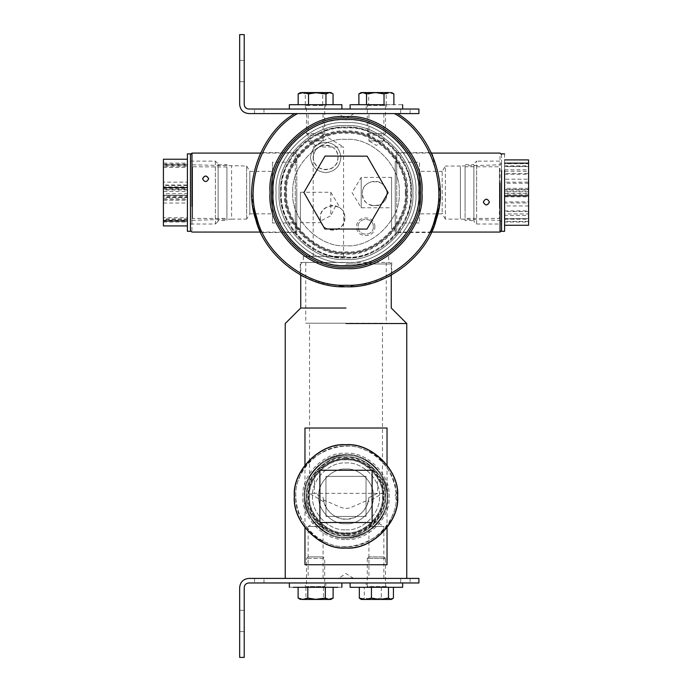 <?xml version="1.0" encoding="UTF-8"?>
<svg xmlns="http://www.w3.org/2000/svg" width="692" height="692" viewBox="0 0 692 692"><rect width="100%" height="100%" fill="white"/><g stroke="black" fill="none" stroke-linecap="round" stroke-linejoin="round"><path stroke-width="0.52" stroke-dasharray="3.46 2.59" d="M300.432 192.272L330.811 192.272L330.811 205.706C333.224 204.59 339.391 207.392 339.089 207.462L335.646 205.974C348.759 208.638 346.952 229.761 333.57 230.151C327.057 230.177 322.74 227.114 320.63 220.956L320.24 217.885C320.353 211.778 323.882 207.721 330.811 205.706L330.811 215.757L320.63 220.956L321.2 222.651L300.432 222.651M335.646 205.974L330.811 215.757M353.595 113.592L338.405 113.895L346 118.453L353.595 113.895L338.405 113.592L353.595 113.592L338.405 113.592M397.286 113.592L394.44 113.592L397.286 113.592C430.58 132.821 449.125 183.077 436.306 219.321C427.319 256.706 384.397 288.763 346 286.756C307.603 288.763 264.681 256.706 255.694 219.321C242.875 183.077 261.42 132.821 294.714 113.592L297.56 113.592C263.981 131.783 244.501 181.598 256.818 217.746C265.209 255.002 307.862 287.284 346 285.242C384.138 287.284 426.791 255.002 435.182 217.746C447.499 181.598 428.019 131.783 394.44 113.592L294.714 113.592M297.56 113.592L394.44 113.592M323.086 113.592L308.148 113.592L323.086 113.592L323.086 140.934L308.148 140.934L315.621 145.424L323.086 140.934L308.148 140.934L308.148 113.592M383.852 113.592L368.914 113.592L383.852 113.592L383.852 140.934L368.914 140.934L376.379 145.424L383.852 140.934L368.914 140.934L368.914 113.592M438.918 207.946L440.181 192.575C440.501 214.165 431.194 232.901 431.289 232.529C431.194 232.901 440.501 214.165 440.181 192.575C440.501 170.993 431.194 152.257 431.289 152.629C431.194 152.257 440.501 170.993 440.181 192.575L432.647 155.674M251.819 192.575C251.499 214.165 260.806 232.901 260.711 232.529C260.806 232.901 251.499 214.165 251.819 192.575C251.499 170.993 260.806 152.257 260.711 152.629C260.806 152.257 251.499 170.993 251.819 192.575C251.499 170.993 260.806 152.257 260.711 152.629C260.806 152.257 251.499 170.993 251.819 192.575L253.082 207.955M391.724 262.45L391.724 274.914C392.087 274.871 370.825 287.215 346 286.756L313.64 281.021L300.276 274.914L300.276 262.45M303.814 276.783L320.413 283.21L346.052 286.756L371.673 283.184L388.229 276.765M280.684 192.575C277.76 224.891 313.684 260.815 346 257.9C378.316 260.815 414.24 224.891 411.316 192.575C414.24 160.259 378.316 124.344 346 127.259C313.684 124.344 277.76 160.259 280.684 192.575C277.76 160.259 313.684 124.344 346 127.259C378.316 124.344 414.24 160.259 411.316 192.575C414.24 224.891 378.316 260.815 346 257.9C313.684 260.815 277.76 224.891 280.684 192.575M391.568 177.386L391.568 207.773L391.568 177.386L361.189 177.386L361.189 207.773L361.189 177.386L352.064 192.575L361.189 207.773L391.568 207.773M371.803 205.55L377.486 205.55C385.755 204.538 390.522 191.684 383.394 184.928C376.526 177.273 361.855 182.619 362.34 193.578C361.665 177.714 387.624 177.714 386.949 193.578C387.624 209.451 361.665 209.451 362.34 193.578C362.971 200.083 366.12 204.071 371.803 205.55L377.486 205.55M330.811 192.272L339.936 207.462L339.089 207.462M300.432 207.462C300.432 227.054 300.432 227.054 300.432 207.462C300.432 227.054 300.432 227.054 300.432 207.462C300.432 187.878 300.432 187.878 300.432 207.462C300.432 187.878 300.432 187.878 300.432 207.462M344.85 217.885C345.524 233.749 319.566 233.749 320.24 217.885C319.566 202.021 345.524 202.021 344.85 217.885M343.569 256.377L313.191 256.377L343.569 256.377L343.569 147.007L332.221 147.007C340.559 151.539 339.556 165.691 330.395 168.839C320.05 172.386 312.87 163.831 313.415 157.456C313.364 153.252 315.301 149.766 319.22 147.007L332.221 147.007C328.276 144.576 323.942 144.576 319.22 147.007M313.191 256.377L313.191 147.007L328.38 137.881L343.569 147.007M340.914 157.456C339.945 148.296 334.885 143.227 325.724 142.267C316.564 143.227 311.495 148.296 310.535 157.456C311.495 166.616 316.564 171.677 325.724 172.645C334.885 171.677 339.945 166.616 340.914 157.456C339.945 166.616 334.885 171.677 325.724 172.645C316.564 171.677 311.495 166.616 310.535 157.456C311.495 148.296 316.564 143.227 325.724 142.267C334.885 143.227 339.945 148.296 340.914 157.456M313.415 157.456C312.741 173.32 338.699 173.32 338.025 157.456C338.699 141.592 312.741 141.592 313.415 157.456M374.865 226.786C375.358 215.03 356.129 215.03 356.631 226.786C356.129 238.532 375.358 238.532 374.865 226.786M373.343 226.786C373.758 236.577 357.738 236.577 358.153 226.786C357.738 216.985 373.758 216.985 373.343 226.786C373.758 216.985 357.738 216.985 358.153 226.786C357.738 236.577 373.758 236.577 373.343 226.786M412.839 192.575C415.823 225.644 379.069 262.406 346 259.413C312.931 262.406 276.177 225.644 279.161 192.575C276.177 159.506 312.931 122.752 346 125.745C379.069 122.752 415.823 159.506 412.839 192.575C415.823 225.644 379.069 262.406 346 259.413C312.931 262.406 276.177 225.644 279.161 192.575C276.177 159.506 312.931 122.752 346 125.745C379.069 122.752 415.823 159.506 412.839 192.575M391.568 192.575L391.568 229.035L391.568 192.575M395.218 192.575L395.218 232.529L395.218 192.575M300.432 192.575L300.432 229.035L300.432 192.575M296.781 192.575L296.781 232.529L296.781 192.575M346 116.628C308.424 113.228 266.654 154.999 270.053 192.575C266.654 230.159 308.424 271.921 346 268.531C383.576 271.921 425.346 230.159 421.947 192.575C425.346 154.999 383.576 113.228 346 116.628M346 256.377L303.312 256.377L346 256.377M391.265 275.165L391.265 263.972L389.752 262.45L300.276 262.45L346 262.45C380.574 265.581 418.997 227.149 415.875 192.575C418.997 158.01 380.574 119.578 346 122.7C311.426 119.578 273.003 158.01 276.125 192.575C273.003 227.149 311.426 265.581 346 262.45C380.574 265.581 418.997 227.149 415.875 192.575C418.997 158.01 380.574 119.578 346 122.7C311.426 119.578 273.003 158.01 276.125 192.575C273.003 227.149 311.426 265.581 346 262.45L302.248 262.45L300.735 263.972L300.735 275.165M406.005 192.575C408.687 222.262 375.687 255.262 346 252.58C316.313 255.262 283.313 222.262 285.995 192.575C283.313 162.888 316.313 129.897 346 132.579C375.687 129.897 408.687 162.888 406.005 192.575C408.687 222.262 375.687 255.262 346 252.58C316.313 255.262 283.313 222.262 285.995 192.575C283.313 162.888 316.313 129.897 346 132.579C375.687 129.897 408.687 162.888 406.005 192.575M346 118.15C309.177 114.82 268.237 155.752 271.567 192.575C268.237 229.407 309.177 270.338 346 267.008C382.823 270.338 423.763 229.407 420.433 192.575C423.763 155.752 382.823 114.82 346 118.15M368.741 497.738L377.572 493.344L382.46 493.344L368.083 501.977L368.516 499.875C341.294 511.267 350.706 511.267 323.484 499.875L323.917 501.977L309.54 493.344L314.428 493.344L323.259 497.738C323.017 508.629 335.144 520.055 346 519.173C356.856 520.055 368.983 508.629 368.741 497.738L368.516 499.875C365.679 511.751 358.171 518.187 346 519.173C333.829 518.187 326.321 511.751 323.484 499.875L323.259 497.738M377.572 475.283L377.572 493.344L314.428 493.344L314.428 475.283C303.797 488.959 307.153 514.467 320.958 524.934C333.129 537.26 358.871 537.26 371.042 524.934C384.847 514.467 388.203 488.959 377.572 475.283C371.708 465.474 361.181 459.851 346 458.407C330.819 459.851 320.292 465.474 314.428 475.283M382.46 493.344L382.46 323.216L305.743 323.216L346 323.216L305.743 323.216L346 323.216L309.54 323.216L309.54 493.344M346 578.105C355.792 578.105 355.792 578.105 346 578.105C355.792 578.105 355.792 578.105 346 578.105C336.208 578.105 336.208 578.105 346 578.105C336.208 578.105 336.208 578.105 346 578.105M346 578.408C336.208 578.408 336.208 578.408 346 578.408C336.208 578.408 336.208 578.408 346 578.408C355.792 578.408 355.792 578.408 346 578.408C355.792 578.408 355.792 578.408 346 578.408L406.758 578.408L346 578.408M315.621 526.456C325.249 526.456 325.249 526.456 315.621 526.456C325.249 526.456 325.249 526.456 315.621 526.456C305.985 526.456 305.985 526.456 315.621 526.456C305.985 526.456 305.985 526.456 315.621 526.456M315.621 578.408C305.985 578.408 305.985 578.408 315.621 578.408C305.985 578.408 305.985 578.408 315.621 578.408C325.249 578.408 325.249 578.408 315.621 578.408C325.249 578.408 325.249 578.408 315.621 578.408M376.379 526.456C386.015 526.456 386.015 526.456 376.379 526.456C386.015 526.456 386.015 526.456 376.379 526.456C366.751 526.456 366.751 526.456 376.379 526.456C366.751 526.456 366.751 526.456 376.379 526.456M376.379 578.408C366.751 578.408 366.751 578.408 376.379 578.408C366.751 578.408 366.751 578.408 376.379 578.408C386.015 578.408 386.015 578.408 376.379 578.408C386.015 578.408 386.015 578.408 376.379 578.408M304.964 564.741L387.036 564.741M304.964 428.028L387.036 428.028M387.036 465.024L387.036 527.745M304.964 527.745L304.964 465.024M346 458.407C327.212 456.711 306.322 477.592 308.026 496.38C306.322 515.168 327.212 536.058 346 534.362C364.788 536.058 385.678 515.168 383.974 496.38C385.678 477.592 364.788 456.711 346 458.407M346 263.972L391.265 263.972L346 263.972M346 308.026L300.735 308.026L346 308.026M346 323.519L406.758 323.519L346 323.519M346 546.507C321.2 548.756 293.633 521.188 295.873 496.38C293.633 471.581 321.2 444.013 346 446.253C370.8 444.013 398.367 471.581 396.127 496.38C398.367 521.188 370.8 548.756 346 546.507M346 539.475C367.322 541.395 391.015 517.702 389.086 496.38C391.015 475.067 367.322 451.366 346 453.295C324.678 451.366 300.985 475.067 302.914 496.38C300.985 517.702 324.678 541.395 346 539.475M346 444.74C320.448 442.43 292.041 470.828 294.351 496.38C292.041 521.932 320.448 550.339 346 548.029C371.552 550.339 399.959 521.932 397.649 496.38C399.959 470.828 371.552 442.43 346 444.74M346 538.16C325.335 540.028 302.361 517.054 304.229 496.38C302.361 475.715 325.335 452.741 346 454.609C366.665 452.741 389.639 475.715 387.771 496.38C389.639 517.054 366.665 540.028 346 538.16C366.665 540.028 389.639 517.054 387.771 496.38C389.639 475.715 366.665 452.741 346 454.609C325.335 452.741 302.361 475.715 304.229 496.38C302.361 517.054 325.335 540.028 346 538.16M346 533.039C327.861 534.674 307.706 514.519 309.35 496.38C307.706 478.25 327.861 458.087 346 459.73C364.139 458.087 384.294 478.25 382.65 496.38C384.294 514.519 364.139 534.674 346 533.039C364.139 534.674 384.294 514.519 382.65 496.38C384.294 478.25 364.139 458.087 346 459.73C327.861 458.087 307.706 478.25 309.35 496.38C307.706 514.519 327.861 534.674 346 533.039M346 535.314C365.264 537.053 386.672 515.644 384.934 496.38C386.672 477.125 365.264 455.708 346 457.447C326.736 455.708 305.328 477.125 307.066 496.38C305.328 515.644 326.736 537.053 346 535.314M346 533.748C364.485 535.426 385.037 514.874 383.368 496.38C385.037 477.895 364.485 457.343 346 459.012C327.515 457.343 306.963 477.895 308.632 496.38C306.963 514.874 327.515 535.426 346 533.748C364.485 535.426 385.037 514.874 383.368 496.38C385.037 477.895 364.485 457.343 346 459.012C327.515 457.343 306.963 477.895 308.632 496.38C306.963 514.874 327.515 535.426 346 533.748M346 537.399C366.293 539.232 388.843 516.673 387.01 496.38C388.843 476.087 366.293 453.537 346 455.371C325.707 453.537 303.157 476.087 304.99 496.38C303.157 516.673 325.707 539.232 346 537.399C366.293 539.232 388.843 516.673 387.01 496.38C388.843 476.087 366.293 453.537 346 455.371C325.707 453.537 303.157 476.087 304.99 496.38C303.157 516.673 325.707 539.232 346 537.399M346 523.723C359.529 524.951 374.562 509.909 373.343 496.38C374.562 482.852 359.529 467.818 346 469.038C332.471 467.818 317.438 482.852 318.657 496.38C317.438 509.909 332.471 524.951 346 523.723C359.529 524.951 374.562 509.909 373.343 496.38C374.562 482.852 359.529 467.818 346 469.038C332.471 467.818 317.438 482.852 318.657 496.38C317.438 509.909 332.471 524.951 346 523.723M483.319 202.003L483.319 202.003C485.343 198.206 487.367 198.206 489.4 202.003L489.4 202.003M501.544 230.557L501.544 154.601M500.031 202.081L500.031 153.088M396.732 202.081L396.732 154.247L396.732 232.071L395.218 230.557L395.218 154.601L396.732 153.088L396.732 183.077M501.544 164.09L501.544 221.068L501.544 163.225L500.031 164.8L460.414 166.037L460.414 219.122L445.345 219.122L445.345 166.815L445.345 218.343M395.218 222.063L395.218 163.087L395.218 222.962L419.525 222.962L419.525 162.196L395.218 162.196L395.218 163.087M500.031 165.613L500.031 164.8M500.031 219.546L500.031 220.359L460.414 219.122M460.414 218.343L460.414 166.815L460.414 218.343M442.171 171.936L442.171 213.222L442.171 171.313L445.345 166.037L445.345 166.815M445.345 219.122L442.171 213.222M419.525 163.087L419.525 222.063M442.171 213.845L419.525 213.845L419.525 171.313L442.171 171.313M202.609 178.813L202.6 178.865C204.633 182.532 206.657 182.532 208.681 178.865L208.681 178.813M190.456 154.601L190.456 230.557M191.969 178.761L191.969 232.071M295.268 178.761L295.268 229.58L295.268 153.088L296.781 154.601L296.781 230.557L295.268 232.071L295.268 206.398M191.969 218.603L191.969 166.556L191.969 220.359L190.456 221.924L190.456 163.225L191.969 164.8L246.655 166.037L246.655 217.444L246.655 167.715M296.781 164.116L296.781 221.042L296.781 162.196L272.475 162.196L272.475 222.962L296.781 222.962L296.781 221.042M191.969 166.556L191.969 164.8M191.969 220.359L231.586 219.122L231.586 166.037M249.829 212.505L249.829 172.654L249.829 213.845L246.655 219.122L246.655 217.444M246.655 166.037L249.829 171.313L249.829 172.654M272.475 221.042L272.475 164.116M249.829 171.313L272.475 171.313L272.475 213.845L249.829 213.845M239.666 60.42L239.666 81.691L239.666 60.42L239.666 81.691L239.666 60.42L244.224 60.42L244.224 81.691L244.224 60.42L239.666 60.42L244.224 60.42L244.224 81.691L239.666 81.691L244.224 81.691L244.224 60.42L239.666 60.42M244.224 81.691L239.666 81.691L244.224 81.691M400.685 113.592C412.83 113.592 412.83 113.592 400.685 113.592C412.83 113.592 412.83 113.592 400.685 113.592L263.972 113.592C251.827 113.592 251.827 113.592 263.972 113.592C251.827 113.592 251.827 113.592 263.972 113.592L400.685 113.592C412.83 113.592 412.83 113.592 400.685 113.592C412.83 113.592 412.83 113.592 400.685 113.592L263.972 113.592C251.827 113.592 251.827 113.592 263.972 113.592C251.827 113.592 251.827 113.592 263.972 113.592L400.685 113.592C412.83 113.592 412.83 113.592 400.685 113.592C412.83 113.592 412.83 113.592 400.685 113.592L263.972 113.592C251.827 113.592 251.827 113.592 263.972 113.592C251.827 113.592 251.827 113.592 263.972 113.592L400.685 113.592L400.685 109.033C412.83 109.033 412.83 109.033 400.685 109.033C412.83 109.033 412.83 109.033 400.685 109.033L263.972 109.033L400.685 109.033C412.83 109.033 412.83 109.033 400.685 109.033C412.83 109.033 412.83 109.033 400.685 109.033L263.972 109.033C251.827 109.033 251.827 109.033 263.972 109.033C251.827 109.033 251.827 109.033 263.972 109.033L400.685 109.033C412.83 109.033 412.83 109.033 400.685 109.033C412.83 109.033 412.83 109.033 400.685 109.033L263.972 109.033C251.827 109.033 251.827 109.033 263.972 109.033C251.827 109.033 251.827 109.033 263.972 109.033L400.685 109.033L400.685 113.592M263.972 109.033C251.827 109.033 251.827 109.033 263.972 109.033C251.827 109.033 251.827 109.033 263.972 109.033L263.972 113.592L263.972 109.033M248.783 113.592L418.911 113.592L418.911 109.033L248.783 109.033C246.032 108.739 244.518 107.225 244.224 104.475L244.224 34.6L239.666 34.6L239.666 104.475M324.652 104.7L311.625 104.7L325.491 104.7L324.73 105.461L311.928 105.461L323.951 105.461M311.928 133.565L319.306 133.565L306.504 133.565L306.504 105.461L305.743 104.7L319.618 104.7M319.306 133.565L324.73 133.565L324.73 105.461M325.958 104.7L298.183 104.7L325.958 104.7M324.73 133.565L323.216 135.087L308.026 135.087L306.504 133.565M299.005 93.368L301.729 92.555L300.432 92.555M301.729 92.555L305.276 93.904L313.995 92.555L301.729 92.555M313.995 92.555L322.723 93.904L327.887 92.555L317.239 92.555M327.887 92.555L333.06 93.904M330.811 92.555L329.513 92.555M322.723 104.7L322.723 93.904M305.276 104.7L305.276 93.904M325.56 109.033L305.682 109.033L325.845 109.033L325.845 104.7L305.682 104.7L325.56 104.7M341.147 104.7L290.095 104.7L341.147 104.7M341.883 109.033L289.36 109.033M368.205 104.7L381.923 104.7L366.509 104.7L367.27 105.461L381.491 105.461L368.836 105.461M381.491 133.565L371.267 133.565L385.496 133.565L385.496 105.461L386.257 104.7L370.843 104.7M371.267 133.565L367.27 133.565L367.27 105.461M368.724 104.7L393.878 104.7L368.724 104.7L368.724 93.904L377.477 92.555L386.222 93.904L390.046 92.555L377.477 92.555M367.27 133.565L368.784 135.087L383.974 135.087L385.496 133.565M391.568 92.555L390.046 92.555L393.878 93.904M362.712 92.555L361.189 92.555M358.888 93.904L363.81 92.555L368.724 93.904M375.289 92.555L363.81 92.555M386.222 104.7L386.222 93.904M379.285 109.033L366.154 109.033L366.154 104.7L386.603 104.7L386.603 109.033L379.285 109.033M379.285 104.7L373.472 104.7L379.285 104.7M350.117 104.7L402.64 104.7M350.117 109.033L402.64 109.033M239.666 631.58L239.666 610.309L239.666 631.58L239.666 610.309L239.666 631.58L244.224 631.58L244.224 610.309L244.224 631.58L239.666 631.58L244.224 631.58L244.224 610.309L239.666 610.309L244.224 610.309L244.224 631.58L239.666 631.58M244.224 610.309L239.666 610.309L244.224 610.309M400.685 578.408C412.83 578.408 412.83 578.408 400.685 578.408C412.83 578.408 412.83 578.408 400.685 578.408L263.972 578.408C251.827 578.408 251.827 578.408 263.972 578.408C251.827 578.408 251.827 578.408 263.972 578.408L400.685 578.408C412.83 578.408 412.83 578.408 400.685 578.408C412.83 578.408 412.83 578.408 400.685 578.408L263.972 578.408C251.827 578.408 251.827 578.408 263.972 578.408C251.827 578.408 251.827 578.408 263.972 578.408L400.685 578.408C412.83 578.408 412.83 578.408 400.685 578.408C412.83 578.408 412.83 578.408 400.685 578.408L263.972 578.408C251.827 578.408 251.827 578.408 263.972 578.408C251.827 578.408 251.827 578.408 263.972 578.408L400.685 578.408L400.685 582.967C412.83 582.967 412.83 582.967 400.685 582.967C412.83 582.967 412.83 582.967 400.685 582.967L263.972 582.967L400.685 582.967C412.83 582.967 412.83 582.967 400.685 582.967C412.83 582.967 412.83 582.967 400.685 582.967L263.972 582.967C251.827 582.967 251.827 582.967 263.972 582.967C251.827 582.967 251.827 582.967 263.972 582.967L400.685 582.967C412.83 582.967 412.83 582.967 400.685 582.967C412.83 582.967 412.83 582.967 400.685 582.967L263.972 582.967C251.827 582.967 251.827 582.967 263.972 582.967C251.827 582.967 251.827 582.967 263.972 582.967L400.685 582.967L400.685 578.408M263.972 582.967C251.827 582.967 251.827 582.967 263.972 582.967C251.827 582.967 251.827 582.967 263.972 582.967L263.972 578.408L263.972 582.967M239.666 587.525L239.666 657.4L244.224 657.4L244.224 587.525C244.518 584.775 246.032 583.261 248.783 582.967L418.911 582.967L418.911 578.408L248.783 578.408M374.052 587.3L366.509 587.3L367.27 586.539L385.496 586.539L386.257 587.3L366.786 587.3L385.972 587.3M385.236 558.435L367.521 558.435L385.496 558.435L385.496 586.539M368.784 556.913L367.521 558.435M364.277 587.3L393.428 587.3L359.338 587.3L364.277 587.3L364.277 598.096L361.804 599.445L360.549 599.082M383.757 556.913L369 556.913L383.974 556.913L385.496 558.435M361.189 599.445L390.954 599.445M393.428 598.096L387.373 599.445L381.318 598.096L372.798 599.445L364.277 598.096M381.318 587.3L381.318 598.096M367.755 582.967L366.154 582.967L366.154 587.3L386.603 587.3L386.603 582.967L367.755 582.967M367.755 587.3L385.003 587.3L367.755 587.3M354.226 587.3L398.531 587.3L354.226 587.3M350.117 582.967L402.64 582.967M316.227 587.3L305.769 587.3L325.491 587.3L324.73 586.539L306.504 586.539L324.712 586.539L324.73 558.435L306.521 558.435L324.712 558.435L323.216 556.913M308.035 556.913L323.199 556.913L308.026 556.913L306.504 558.435L306.504 586.539L305.769 587.3M325.309 587.3L298.114 587.3L325.309 587.3M333.129 598.096L328.285 599.445L323.441 598.096L314.687 599.445L305.933 598.096L302.023 599.445L314.687 599.445M329.219 599.445L330.811 599.445M316.555 599.445L328.285 599.445M300.432 599.445L302.023 599.445L298.114 598.096M305.933 587.3L305.933 598.096M323.441 587.3L323.441 598.096M306.954 582.967L325.845 582.967L325.845 587.3L305.397 587.3L305.397 582.967L324.288 582.967L306.954 582.967M306.954 587.3L324.288 587.3L306.954 587.3M341.883 587.3L289.36 587.3M341.883 582.967L289.36 582.967M346 535.876C326.46 537.641 304.74 515.921 306.504 496.38C304.74 476.84 326.46 455.12 346 456.893C365.54 455.12 387.26 476.84 385.496 496.38C387.26 515.921 365.54 537.641 346 535.876C365.54 537.641 387.26 515.921 385.496 496.38C387.26 476.84 365.54 455.12 346 456.893C326.46 455.12 304.74 476.84 306.504 496.38C304.74 515.921 326.46 537.641 346 535.876M346 532.84C364.035 534.466 384.086 514.424 382.46 496.38C384.086 478.345 364.035 458.294 346 459.929C327.965 458.294 307.914 478.345 309.54 496.38C307.914 514.424 327.965 534.466 346 532.84M346 529.804C362.53 531.3 380.911 512.919 379.415 496.38C380.911 479.85 362.53 461.469 346 462.965C329.47 461.469 311.089 479.85 312.585 496.38C311.089 512.919 329.47 531.3 346 529.804C329.47 531.3 311.089 512.919 312.585 496.38C311.089 479.85 329.47 461.469 346 462.965C362.53 461.469 380.911 479.85 379.415 496.38C380.911 512.919 362.53 531.3 346 529.804M366.051 516.431L325.949 516.431L325.949 476.33L366.051 476.33L366.051 516.431L325.949 516.431L325.949 476.33L366.051 476.33L366.051 516.431M372.123 522.512L319.877 522.512L319.877 470.257L372.123 470.257L372.123 522.512M346 444.887C371.474 442.586 399.794 470.906 397.493 496.38C399.794 521.863 371.474 550.183 346 547.882C320.526 550.183 292.206 521.863 294.507 496.38C292.206 470.906 320.526 442.586 346 444.887M384.025 511.76C393.333 493.638 380.877 464.271 361.38 458.363C343.258 449.056 313.891 461.503 307.975 481.009C298.667 499.131 311.123 528.498 330.62 534.406C348.742 543.713 378.109 531.257 384.025 511.76C378.109 531.257 348.742 543.713 330.62 534.406C311.123 528.498 298.667 499.131 307.975 481.009C313.891 461.503 343.258 449.056 361.38 458.363C380.877 464.271 393.333 493.638 384.025 511.76M392.468 515.177C385.245 539.007 349.356 554.231 327.204 542.857C303.373 535.634 288.149 499.736 299.532 477.592C306.755 453.753 342.644 438.538 364.796 449.912C388.627 457.135 403.851 493.024 392.468 515.177C385.245 539.007 349.356 554.231 327.204 542.857C303.373 535.634 288.149 499.736 299.532 477.592C306.755 453.753 342.644 438.538 364.796 449.912C388.627 457.135 403.851 493.024 392.468 515.177M407.519 192.739C410.347 162.309 376.604 128.392 346.164 131.056C315.734 128.228 281.808 161.971 284.481 192.419C281.653 222.85 315.396 256.767 345.836 254.102C376.266 256.931 410.192 223.187 407.519 192.739M410.555 192.748C413.358 224.701 377.763 260.106 345.827 257.139C313.883 259.941 278.469 224.338 281.445 192.411C278.642 160.458 314.237 125.053 346.173 128.02C378.117 125.217 413.531 160.812 410.555 192.748C413.358 224.701 377.763 260.106 345.827 257.139C313.883 259.941 278.469 224.338 281.445 192.411C278.642 160.458 314.237 125.053 346.173 128.02C378.117 125.217 413.531 160.812 410.555 192.748M399.163 192.722C401.472 219.027 372.158 248.194 345.862 245.747C319.548 248.047 290.389 218.733 292.837 192.437C290.528 166.123 319.842 136.964 346.138 139.412C372.452 137.102 401.611 166.417 399.163 192.722C401.472 219.027 372.158 248.194 345.862 245.747C319.548 248.047 290.389 218.733 292.837 192.437C290.528 166.123 319.842 136.964 346.138 139.412C372.452 137.102 401.611 166.417 399.163 192.722M366.95 229.087L324.859 228.983L303.9 192.471L325.05 156.063L367.141 156.176L388.1 192.687L366.95 229.087M418.911 192.774C422.077 228.853 381.872 268.851 345.81 265.494C309.722 268.652 269.733 228.455 273.089 192.385C269.923 156.305 310.128 116.308 346.19 119.664C382.278 116.498 422.267 156.703 418.911 192.774M406.758 192.739C409.396 222.807 375.894 256.135 345.836 253.341C315.768 255.979 282.44 222.469 285.242 192.419C282.604 162.352 316.106 129.023 346.164 131.817C376.232 129.179 409.56 162.681 406.758 192.739C409.396 222.807 375.894 256.135 345.836 253.341C315.768 255.979 282.44 222.469 285.242 192.419C282.604 162.352 316.106 129.023 346.164 131.817C376.232 129.179 409.56 162.681 406.758 192.739M405.244 192.566C407.882 163.251 375.298 130.684 345.991 133.34C316.677 130.693 284.101 163.277 286.756 192.592C284.118 221.898 316.702 254.474 346.009 251.819C375.323 254.466 407.899 221.873 405.244 192.566M504.589 182.178L504.589 211.553L504.589 182.178L528.584 182.178L528.584 189.703L504.589 189.703M528.584 189.703L528.584 182.178M528.584 194.192L504.589 194.192M528.584 211.553L504.589 211.553M504.589 195.836L504.589 159.904L504.589 195.836M528.584 225.255L528.584 222.002L504.589 222.002M528.584 222.002L528.584 189.323L504.589 189.323M528.584 189.323L528.584 159.904M504.589 213.906L504.589 201.891L504.589 221.431L504.589 213.906L528.584 213.906L528.584 201.891L504.589 201.891M504.589 219.26L528.584 219.26L528.584 221.431L528.584 213.906M528.584 221.431L504.589 221.431M528.584 201.891L528.584 219.26M504.589 193.31L504.589 166.279L504.589 193.31L528.584 193.31L528.584 215.376L504.589 215.376M504.589 169.782L528.584 169.782L528.584 166.279L504.589 166.279M528.584 166.599L504.589 166.599M504.589 174.228L528.584 174.228L528.584 179.193L504.589 179.193M528.584 179.193L528.584 193.31M528.584 166.279L528.584 174.228M528.584 188.345L504.589 188.345M504.589 210.93L528.584 210.93L528.584 169.782M528.584 191.848L504.589 191.848M528.584 215.376L528.584 218.56L504.589 218.56M528.584 218.56L504.589 218.88M528.584 218.88L528.584 196.813L504.589 196.813M528.584 196.813L528.584 210.93M528.584 205.957L504.589 205.957M504.589 163.719L504.589 183.268L504.589 163.719L528.584 163.719L528.584 171.253L504.589 171.253M504.589 165.898L528.584 165.898L528.584 163.719M528.584 171.253L528.584 165.898M528.584 183.268L504.589 183.268M504.589 173.597L504.589 202.981L504.589 173.597L528.584 173.597L528.584 190.966L504.589 190.966M504.589 202.981L528.584 202.981L528.584 173.597M528.584 195.455L504.589 195.455M528.584 190.966L528.584 202.981M476.632 174.462L476.632 161.132L473.899 163.866L473.899 221.284L476.632 224.026L476.632 166.876L476.632 210.697M501.544 174.462L501.544 218.274L501.544 161.132L476.632 161.132M476.632 224.026L501.544 224.026L501.544 210.697M473.899 208.681L473.899 169.739L473.899 220.532L465.093 220.532L465.093 169.739L465.093 208.681M465.093 176.477L465.093 164.627L473.899 164.627L473.899 176.477M504.589 153.84L504.589 214.901M501.544 153.84L501.544 214.901M465.093 207.462L465.093 171.469L465.093 218.404L499.425 218.404L499.425 171.469L499.425 207.462M499.425 177.697L499.425 166.755L465.093 166.755L465.093 177.697M187.411 220.765L187.411 200.109L187.411 220.765L163.416 220.765L163.416 222.028L187.411 222.028M163.416 222.028L163.416 220.765M163.416 200.109L187.411 200.109M163.416 203.015L187.411 203.015M187.411 159.238L187.411 225.921L187.411 159.238M163.416 159.238L163.416 164.151L187.411 164.151M163.416 164.151L163.416 197.497L187.411 197.497M163.416 197.497L163.416 225.921M187.411 166.218L187.411 189.772L187.411 166.218L163.416 166.218L163.416 186.875L187.411 186.875M187.411 189.772L163.416 189.772L163.416 166.218M163.416 167.473L187.411 167.473M163.416 186.875L163.416 189.772M187.411 196L187.411 164.886L187.411 220.264L187.411 196L163.416 196L163.416 199.694L187.411 199.694M187.411 185.465L163.416 185.465L163.416 191.485L187.411 191.485M163.416 188.233L187.411 188.233M187.411 219.433L163.416 219.433L163.416 220.264L187.411 220.264M163.416 220.264L163.416 196M163.416 191.485L163.416 219.433M163.416 195.17L187.411 195.17M187.411 165.717L163.416 165.717L163.416 164.886L163.416 185.465M163.416 189.158L187.411 189.158M163.416 199.694L163.416 196.926L187.411 196.926M163.416 196.926L163.416 193.673L187.411 193.673M163.416 193.673L163.416 189.98L187.411 189.98M163.416 189.98L163.416 165.717M163.416 164.886L187.411 164.886M187.411 217.677L187.411 195.386L187.411 217.677L163.416 217.677L163.416 218.94L187.411 218.94M187.411 195.386L163.416 195.386L163.416 217.677M163.416 218.94L163.416 195.386M163.416 198.284L187.411 198.284M187.411 182.143L187.411 163.13L187.411 182.143L163.416 182.143L163.416 185.041L187.411 185.041M187.411 164.393L163.416 164.393L163.416 163.13L163.416 182.143M163.416 163.13L187.411 163.13M163.416 185.041L163.416 164.393M218.101 164.142L218.101 221.016L218.101 163.866L215.368 161.132L190.456 161.132L190.456 224.026L215.368 224.026L215.368 161.132M215.368 161.426L215.368 223.724M190.456 223.724L190.456 161.426M218.101 164.886L226.907 164.627L226.907 220.532L218.101 220.532L218.101 164.886L218.101 220.264M187.411 230.946L187.411 153.84M190.456 230.946L190.456 153.84M226.907 220.264L226.907 164.886M226.907 166.997L192.575 166.755L192.575 218.404L226.907 218.404L226.907 166.997L226.907 218.162M192.575 218.162L192.575 166.997M345.567 259.413C378.619 262.614 415.607 226.094 412.839 193.007C416.039 159.964 379.519 122.968 346.433 125.745C313.381 122.545 276.393 159.056 279.161 192.142C275.961 225.194 312.481 262.19 345.567 259.413M306.504 105.461L311.928 105.461M385.496 105.461L381.491 105.461M385.236 586.539L367.521 586.539M391.568 156.124L395.218 156.124M395.218 229.035L391.568 229.035M395.218 152.629L431.289 152.629M431.289 232.529L395.218 232.529M300.432 156.124L296.781 156.124M300.432 229.035L296.781 229.035M296.781 152.629L260.711 152.629M296.781 232.529L260.711 232.529M303.312 256.377L303.312 262.45M388.688 256.377L388.688 262.45M305.743 262.45L305.743 323.216M386.257 262.45L386.257 323.216M353.595 578.408L346 573.547L338.405 578.408M323.086 578.408L323.086 526.456L315.621 521.976L308.148 526.456L308.148 578.408M383.852 578.408L383.852 526.456L376.379 521.976L368.914 526.456L368.914 578.408M397.45 500.922L394.613 496.38L397.45 491.839M431.497 232.071L396.732 232.071M431.497 153.088L396.732 153.088M501.544 221.924L500.031 220.359M460.414 166.037L445.345 166.037M260.503 153.088L295.268 153.088M260.503 232.071L295.268 232.071M231.586 219.122L246.655 219.122M410.105 113.592L410.105 109.033M254.552 113.592L254.552 109.033M305.397 109.033L305.397 104.7M410.105 578.408L410.105 582.967M254.552 578.408L254.552 582.967M367.27 558.435L367.27 586.539M411.316 192.566C412.216 157.672 380.885 126.351 345.983 127.259C311.089 126.359 279.767 157.698 280.684 192.592C279.784 227.486 311.115 258.808 346.017 257.9C380.911 258.791 412.224 227.469 411.316 192.566M218.101 221.284L215.368 224.026M345.524 265.494C384.475 266.749 419.672 232.01 418.911 193.051C420.174 154.1 385.435 118.912 346.476 119.664C307.525 118.41 272.328 153.148 273.089 192.108C271.835 231.059 306.565 266.247 345.524 265.494"/><path stroke-width="1.04" d="M294.714 113.592C261.42 132.821 242.875 183.077 255.694 219.321C264.681 256.706 307.603 288.763 346 286.756C384.397 288.763 427.319 256.706 436.306 219.321C449.125 183.077 430.58 132.821 397.286 113.592M432.647 155.674L431.652 153.416M431.635 153.373L431.289 152.629M431.289 232.529L434.161 225.687L438.918 207.946M260.711 152.629L260.365 153.373M253.082 207.955L257.839 225.696L260.711 232.529M300.276 274.914L301.141 275.39M301.158 275.399L303.814 276.783M388.229 276.765L390.824 275.407M390.859 275.39L391.724 274.914M394.44 113.592C428.019 131.783 447.499 181.598 435.182 217.746C426.791 255.002 384.138 287.284 346 285.242C307.862 287.284 265.209 255.002 256.818 217.746C244.501 181.598 263.981 131.783 297.56 113.592M346 267.008C309.177 270.338 268.237 229.407 271.567 192.575C268.237 155.752 309.177 114.82 346 118.15C382.823 114.82 423.763 155.752 420.433 192.575C423.763 229.407 382.823 270.338 346 267.008M346 116.628C308.424 113.228 266.654 154.999 270.053 192.575C266.654 230.159 308.424 271.921 346 268.531C383.576 271.921 425.346 230.159 421.947 192.575C425.346 154.999 383.576 113.228 346 116.628M387.036 527.745L387.036 564.741L304.964 564.741L304.964 527.745M304.964 465.024L304.964 428.028L387.036 428.028L387.036 465.024M346 308.026L300.735 308.026L346 308.026M346 323.519L406.758 323.519L346 323.519M397.649 496.38C397.424 502.28 397.424 502.28 397.649 496.38L397.615 498.153M397.45 500.922L397.615 498.197M397.615 494.572L397.545 493.128L397.615 494.572M397.537 493.076L397.45 491.839L397.537 493.076M346 548.029C371.552 550.339 399.959 521.932 397.649 496.38C399.959 470.828 371.552 442.43 346 444.74C320.448 442.43 292.041 470.828 294.351 496.38C292.041 521.932 320.448 550.339 346 548.029M483.319 202.003C485.343 205.809 487.367 205.809 489.4 202.003M483.319 202.081C485.343 198.249 487.367 198.249 489.4 202.081C487.367 205.853 485.343 205.853 483.319 202.081M500.031 183.077L500.031 232.071L431.497 232.071M208.681 178.865C206.657 175.197 204.633 175.197 202.6 178.865M208.681 178.761C206.657 182.472 204.633 182.472 202.6 178.761C204.633 175.137 206.657 175.137 208.681 178.761M191.969 206.398L191.969 153.088L260.503 153.088M239.666 34.6L244.224 34.6L244.224 104.475C244.518 107.225 246.032 108.739 248.783 109.033L418.911 109.033L418.911 113.592L248.783 113.592C243.29 113.012 240.245 109.967 239.666 104.475L239.666 34.6M239.666 104.475C240.245 109.967 243.29 113.012 248.783 113.592M308.52 93.904L303.347 92.555L317.239 92.555L308.52 93.904L308.52 104.7M301.729 92.555L303.347 92.555L298.183 93.904L300.432 92.555M333.06 104.7L333.06 93.904L332.229 93.368L329.513 92.555L325.958 93.904L313.995 92.555M317.239 92.555L330.811 92.555L332.229 93.368M329.513 92.555L327.887 92.555M325.958 104.7L325.958 93.904M298.183 104.7L298.183 93.904M341.883 109.033L341.883 104.7L289.36 104.7L289.36 109.033M391.568 92.555L393.878 93.904L390.046 92.555M388.956 92.555L384.034 93.904L375.289 92.555L388.956 92.555M375.289 92.555L366.544 93.904L362.712 92.555L377.477 92.555M362.712 92.555L358.888 93.904L361.189 92.555L363.81 92.555M366.544 104.7L366.544 93.904M384.034 104.7L384.034 93.904M358.888 104.7L358.888 93.904M393.878 104.7L393.878 93.904M383.835 104.7L351.199 104.7L383.835 104.7M248.783 578.408L418.911 578.408L418.911 582.967L248.783 582.967C246.032 583.261 244.518 584.775 244.224 587.525L244.224 657.4L239.666 657.4L239.666 587.525C240.245 582.033 243.29 578.988 248.783 578.408C243.29 578.988 240.245 582.033 239.666 587.525M361.189 599.445L359.338 598.096L365.385 599.445L361.804 599.445M371.44 598.096L379.969 599.445L365.385 599.445L371.44 598.096L371.44 587.3M379.969 599.445L388.489 598.096L390.954 599.445L379.969 599.445M392.208 599.082L390.954 599.445L393.428 598.096L393.428 587.3M388.489 587.3L388.489 598.096M359.338 587.3L359.338 598.096M350.117 582.967L350.117 587.3L402.64 587.3L402.64 582.967M328.285 599.445L333.129 598.096L330.811 599.445L302.023 599.445M314.687 599.445L325.309 598.096L329.219 599.445M300.432 599.445L298.114 598.096L302.958 599.445L307.802 598.096L316.555 599.445M298.114 587.3L298.114 598.096M307.802 587.3L307.802 598.096M325.309 587.3L325.309 598.096M333.129 587.3L333.129 598.096M293.356 587.3L337.878 587.3L293.356 587.3M372.123 522.512L319.877 522.512L319.877 470.257L372.123 470.257L372.123 522.512M346 444.887C371.474 442.586 399.794 470.906 397.493 496.38C399.794 521.863 371.474 550.183 346 547.882C320.526 550.183 292.206 521.863 294.507 496.38C292.206 470.906 320.526 442.586 346 444.887M324.859 228.983L366.95 229.087L388.1 192.687L367.141 156.176L325.05 156.063L303.9 192.471L324.859 228.983M418.911 192.774C422.077 228.853 381.872 268.851 345.81 265.494C309.722 268.652 269.733 228.455 273.089 192.385C269.923 156.305 310.128 116.308 346.19 119.664C382.278 116.498 422.267 156.703 418.911 192.774M504.589 195.836L528.584 195.836L528.584 225.255L504.589 225.255M504.589 163.156L528.584 163.156L528.584 159.904L504.589 159.904M528.584 163.156L528.584 195.836M501.544 170.258L501.544 231.31L504.589 231.31L504.589 170.258M187.411 159.238L163.416 159.238L163.416 187.662L187.411 187.662M187.411 221.007L163.416 221.007L163.416 225.921L187.411 225.921M163.416 221.007L163.416 187.662M187.411 154.204L187.411 231.31L190.456 231.31L190.456 154.204M391.265 275.165L391.265 308.026L406.758 323.519L406.758 578.408M300.735 275.165L300.735 308.026L285.242 323.519L285.242 578.408M501.544 154.601L500.031 153.088L431.497 153.088M501.544 230.557L500.031 232.071M190.456 230.557L191.969 232.071L260.503 232.071M190.456 154.601L191.969 153.088M402.64 104.7L402.64 109.033M350.117 104.7L350.117 109.033M289.36 587.3L289.36 582.967M341.883 587.3L341.883 582.967M501.544 153.84L504.589 153.84M190.456 153.84L187.411 153.84"/></g></svg>
